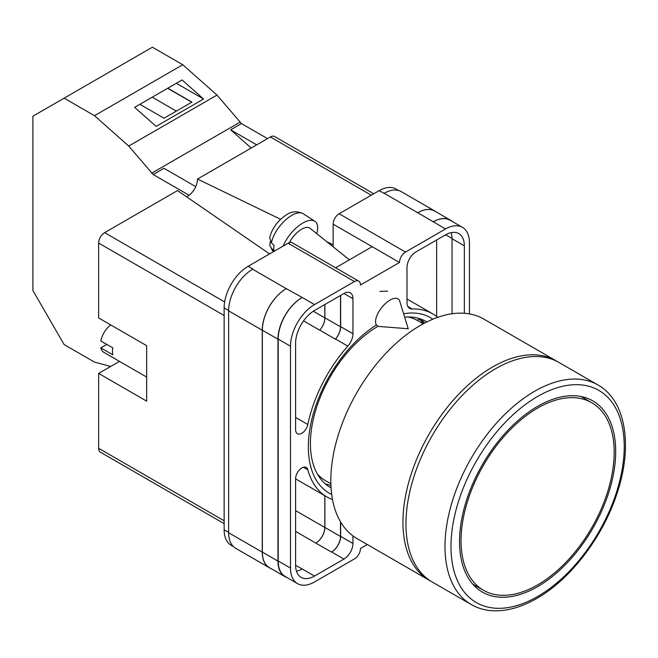 <?xml version="1.0" encoding="UTF-8"?>
<svg xmlns="http://www.w3.org/2000/svg" width="658" height="658" viewBox="0 0 658 658"><rect width="100%" height="100%" fill="white"/><g stroke="black" fill="none" stroke-linecap="round" stroke-linejoin="round"><path stroke-width="0.99" d="M331.698 494.479A101.316 58.496 -60 0 1 308.339 446.848A101.316 58.496 -60 0 1 376.327 324.97M403.593 313.751A101.316 58.496 -60 0 1 432.906 319.171M426.836 321.935A95.797 55.305 120 0 0 426.055 321.474A95.797 55.305 120 0 0 404.637 317.148M378.169 326.212A95.797 55.305 120 0 0 310.42 443.541A95.797 55.305 120 0 0 330.258 487.397A95.797 55.305 120 0 0 331.056 487.841M387.513 291.14L379.979 291.404M424.566 323.094A95.797 55.305 120 0 0 420.52 318.941M333.137 246.799L333.137 224.156A8.496 4.902 -60 0 1 339.141 213.751L405.501 252.063L445.433 229.009A33.969 19.617 120 0 1 462.418 227.331A33.969 19.617 120 0 1 469.45 242.876L469.45 313.907M398.69 190.532L396.058 189.019A33.969 19.617 -60 0 0 379.074 190.697L339.141 213.751M233.483 546.666L231.18 545.334A33.969 19.617 -60 0 1 224.139 529.78L228.622 532.363M333.137 224.156L399.496 262.468L360.461 285.004A8.496 4.902 120 0 0 358.7 281.114L292.341 242.802A8.496 4.902 -60 0 0 288.097 243.221L248.165 266.276A33.969 19.617 -60 0 0 224.139 307.886L224.139 529.78M372.173 246.692L335.621 267.79M367.32 544.536L360.461 548.501A8.496 4.902 120 0 1 354.456 558.905L314.524 581.96A33.969 19.617 120 0 1 297.539 583.638A33.969 19.617 120 0 1 290.499 568.093L290.499 346.198A33.969 19.617 120 0 1 314.524 304.588L354.456 281.534A8.496 4.902 120 0 1 358.7 281.114M340.647 295.401L340.647 326.648A12.741 7.353 120 0 1 335.506 339.002L347.819 346.116A12.741 7.353 120 0 0 352.951 333.762L352.951 298.699A12.741 7.353 120 0 0 350.319 292.868A12.741 7.353 120 0 0 343.945 293.493L352.951 298.699M347.819 346.116A105.732 61.046 120 0 0 307.829 424.5A8.801 5.083 120 0 1 297.424 433.696A8.801 5.083 120 0 1 295.606 429.674L295.606 343.246A26.748 15.447 120 0 1 314.524 310.486L343.945 293.493M437.735 317.321A105.732 61.046 120 0 0 432.841 313.915A105.732 61.046 120 0 0 412.13 308.98A12.741 7.353 120 0 1 409.638 308.388A12.741 7.353 120 0 1 406.998 302.557L406.998 267.493A12.741 7.353 120 0 1 416.004 251.891L445.433 234.906A26.748 15.447 120 0 1 458.807 233.582A26.748 15.447 120 0 1 464.351 245.829L464.351 313.282M303.453 467.254L307.829 469.779A8.801 5.083 120 0 0 306.225 467.509A8.801 5.083 120 0 0 299.448 469.87A8.801 5.083 120 0 0 295.606 478.72L295.606 565.14A26.748 15.447 120 0 0 301.142 577.387A26.748 15.447 120 0 0 314.524 576.063L343.945 559.078A12.741 7.353 120 0 0 352.951 543.475L352.951 535.908M307.829 469.779A105.732 61.046 120 0 0 327.108 497.053A105.732 61.046 120 0 0 332.504 499.587M405.501 252.063A8.496 4.902 120 0 0 399.496 262.468M270.611 568.356A33.969 19.617 -60 0 1 269.286 567.706L235.663 548.287A33.969 19.617 -60 0 1 228.622 532.741L262.254 552.152L262.254 330.258A33.969 19.617 -60 0 1 286.271 288.656L302.211 297.482A33.969 19.617 120 0 0 278.186 339.092L290.499 346.198M286.271 288.656L252.647 269.237A33.969 19.617 -60 0 1 252.968 269.056L252.647 269.237A33.969 19.617 -60 0 0 228.622 310.847L228.622 532.741M383.877 193.468A33.969 19.617 -60 0 1 384.206 193.287L379.074 190.697M417.74 212.756L433.351 221.771A33.969 19.617 -60 0 1 450.335 220.085L434.724 211.078A33.969 19.617 -60 0 0 417.74 212.756L384.206 193.287A33.969 19.617 -60 0 1 401.191 191.601L434.815 211.021A33.969 19.617 -60 0 1 436.04 211.835M436.649 316.457L436.649 239.973M296.487 571.234A26.748 15.447 120 0 0 302.211 568.956L314.524 576.063M295.606 565.403L302.211 568.956M452.038 313.759L452.038 238.714A26.748 15.447 120 0 0 451.149 232.628M278.186 339.092L278.186 560.986A33.969 19.617 120 0 0 285.227 576.531L297.539 583.638M433.351 221.771L445.433 229.009M462.418 227.331L450.105 220.216A33.969 19.617 120 0 0 433.12 221.902M340.647 522.024L340.647 536.369L352.951 543.475M340.499 521.778L340.499 536.451A12.741 7.353 -60 0 1 331.484 552.054L331.632 551.972A12.741 7.353 120 0 0 340.647 536.369M324.813 495.729L324.813 527.477A12.741 7.353 -60 0 1 315.807 543.08L331.484 552.054M335.506 339.002A105.732 61.046 120 0 0 335.374 339.158A12.741 7.353 -60 0 0 340.499 326.82L340.499 295.491M313.307 311.234L324.813 317.88A12.741 7.353 -60 0 1 319.706 330.201A105.732 61.046 -60 0 1 319.763 330.143L335.374 339.158M325.299 483.869A95.797 55.305 120 0 0 330.916 485.3M287.069 577.601A33.969 19.617 -60 0 1 284.996 576.663L269.385 567.648A33.969 19.617 -60 0 1 262.353 552.103L262.353 330.209L277.964 339.215A33.969 19.617 -60 0 1 301.981 297.613M277.964 339.215L277.964 561.118A33.969 19.617 -60 0 0 284.996 576.663M450.335 220.085A33.969 19.617 -60 0 1 452.178 221.417M423.612 323.596A94.694 54.672 -60 0 0 418.957 319.064L417.279 320.38M262.353 330.209A33.969 19.617 -60 0 1 286.37 288.599M324.879 495.762L324.879 527.436A12.741 7.353 -60 0 1 315.873 543.039M324.879 304.506L324.879 317.806A12.741 7.353 -60 0 1 319.763 330.143M269.286 567.706A33.969 19.617 -60 0 1 262.254 552.152M324.813 317.88L324.813 304.539M417.83 212.699A33.969 19.617 -60 0 1 434.815 211.021M399.727 301.167A16.985 7.756 128.7 0 0 398.411 299.135A16.985 7.756 128.7 0 0 390.079 300.097A16.985 7.756 128.7 0 0 375.562 321.54A16.985 7.756 128.7 0 0 377.166 325.644A16.985 7.756 128.7 0 0 379.436 326.483L408.207 328.761L399.727 301.167M283.121 246.092A25.481 11.63 -51.3 0 1 298.633 225.891A25.481 11.63 -51.3 0 1 314.878 221.31A25.481 11.63 -51.3 0 1 317.707 227.767A25.481 11.63 -51.3 0 1 316.753 233.664M271.441 242.917L269.681 237.818C271.244 231.057 274.88 224.913 280.571 219.369C287.11 213.85 293.016 209.014 303.223 213.71A24.116 11.013 128.7 0 0 285.185 220.307A24.116 11.013 128.7 0 0 271.441 242.917L274.049 245.418A24.478 11.178 128.7 0 0 273.794 248.296A24.478 11.178 128.7 0 0 274.065 250.788L271.458 248.28A24.116 11.013 128.7 0 0 273.086 251.29L273.465 251.669M270.331 241.511L269.772 245.492L271.458 248.28M289.43 242.629A16.985 7.756 -51.3 0 1 309.992 228.244L349.398 259.836M195.722 186.625L163.99 168.3L153.182 174.543L128.729 146.051L94.489 115.693L64.13 98.165L32.9 116.195L32.9 290.491L64.13 344.578L94.489 362.106L110.692 366.448M64.13 98.165L152.401 47.195L182.768 64.731L217.008 95.089L241.461 123.581L267.51 138.616M128.729 146.051L217.008 95.089M94.489 115.693L182.768 64.731M156.135 126.394L203.577 99.004L182.085 79.947L134.643 107.336L156.135 126.394M241.461 123.581L230.645 129.815L251.191 148.034M151.661 173.194L239.931 122.224M153.182 174.543L189.035 195.245M230.645 129.815L256.702 144.859M139.907 104.301L164.023 118.226L191.922 102.113L167.806 88.188M176.328 83.27L203.577 99.004M176.344 111.112L152.228 97.187M191.774 102.204L167.658 88.279M420.454 325.356A126.755 73.178 120 0 0 337.644 437.052A126.755 73.178 120 0 0 357.08 538.622L429.197 580.266A126.755 73.178 -60 0 1 409.769 478.695A126.755 73.178 -60 0 1 492.571 367A126.755 73.178 -60 0 1 555.952 360.724L483.827 319.081A126.755 73.178 120 0 0 420.454 325.356M317.288 473.9A92.359 53.323 120 0 0 325.389 480.611L330.867 483.778M423.226 323.81L417.748 320.643A92.359 53.323 120 0 0 407.878 316.983M537.611 408.083A108.282 62.518 120 0 0 466.876 503.502A108.282 62.518 120 0 0 483.474 590.267A108.282 62.518 120 0 0 537.611 584.904A108.282 62.518 120 0 0 608.354 489.486A108.282 62.518 120 0 0 591.756 402.721A108.282 62.518 120 0 0 537.611 408.083M537.611 586.64A110.404 63.744 120 0 0 609.736 489.346A110.404 63.744 120 0 0 592.817 400.878A110.404 63.744 120 0 0 537.611 406.348A110.404 63.744 120 0 0 465.486 503.641A110.404 63.744 120 0 0 482.413 592.11A110.404 63.744 120 0 0 537.611 586.64M495.573 368.735A126.755 73.178 120 0 0 412.772 480.43A126.755 73.178 120 0 0 432.199 581.993L471.235 604.529A126.755 73.178 -60 0 1 451.807 502.967A126.755 73.178 -60 0 1 534.609 391.271A126.755 73.178 -60 0 1 597.982 384.988L558.955 362.451A126.755 73.178 120 0 0 495.573 368.735M146.676 377.075L103.956 352.417A16.985 9.804 120 0 1 100.814 347.885L112.831 354.818A16.985 9.804 -60 0 1 112.444 351.569A16.985 9.804 -60 0 1 112.831 347.885L100.814 340.951A16.985 9.804 120 0 1 110.766 324.945M100.814 347.885L106.826 344.414M224.139 315.511L98.634 243.049L98.634 317.937L146.676 345.68L146.676 401.15L98.634 373.415L98.634 448.304L224.139 520.766M224.139 523.636L100.394 452.194A8.496 4.902 -60 0 1 98.634 448.304M119.485 361.382L98.634 373.415M98.634 243.049A8.496 4.902 -60 0 1 104.638 232.652L224.649 301.94M269.583 253.914L177.528 190.573L104.638 232.652M186.601 196.816A14.122 8.151 120 0 0 197.499 179.042L280.629 219.311M371.268 195.204L270.38 136.963L197.499 179.042M270.38 136.963A8.496 4.902 -60 0 1 274.633 136.535L373.76 193.773M326.681 241.626L333.137 244.751M278.186 560.986L290.499 568.093M302.211 297.482L314.524 304.588M288.097 243.221L354.456 281.534M248.165 266.276L252.968 269.056M331.632 551.972L343.945 559.078M295.606 531.409L315.807 543.08M407.878 306.521L412.13 308.98M452.038 238.714L464.351 245.829M340.647 326.648L352.951 333.762M303.544 320.874L319.706 330.201M295.606 417.443L307.829 424.5M262.353 552.103L277.964 561.118M324.879 527.436L340.499 536.451M445.663 234.774L452.038 238.451M324.879 317.806L340.499 326.82M228.622 310.847L262.254 330.258M295.606 510.608L324.813 527.477M224.139 307.886L228.63 310.477M349.653 259.696L348.107 258.8M537.611 396.47A122.503 70.727 120 0 0 450.985 546.51A122.503 70.727 120 0 0 537.611 596.518A122.503 70.727 120 0 0 624.236 446.486A122.503 70.727 120 0 0 537.611 396.47M295.606 478.86L327.108 497.053M406.998 298.995L432.841 313.915M269.772 245.492L273.086 251.29M303.223 213.71L314.878 221.31M429.197 580.266L430.743 581.113M557.458 361.629L555.952 360.724M472.699 584.049L483.474 590.267M580.981 396.503L591.756 402.721M471.235 604.529C477.996 608.411 485.522 610.501 493.813 610.805C507.474 611.183 521.786 607.071 536.731 598.467C570.502 579.361 602.818 537.051 616.883 493.845C633.095 446.371 626.071 400.632 597.982 384.988"/></g></svg>
